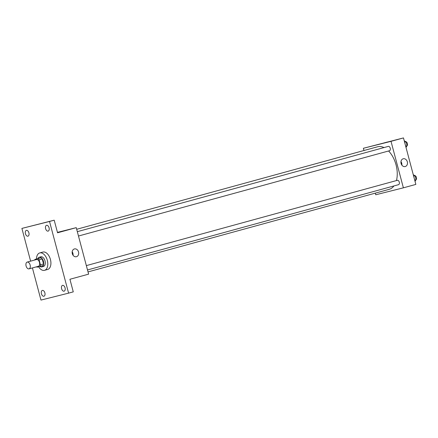 <?xml version="1.0" encoding="UTF-8"?>
<svg xmlns="http://www.w3.org/2000/svg" width="438" height="438" viewBox="0 0 438 438"><rect width="100%" height="100%" fill="white"/><g stroke="black" fill="none" stroke-linecap="round" stroke-linejoin="round"><path stroke-width="0.66" d="M29.012 268.866A3.509 2.075 74.7 0 1 26.099 266.003A3.509 2.075 74.7 0 1 27.178 262.094A3.509 2.075 74.7 0 1 30.113 264.924A3.509 2.075 74.7 0 1 29.034 268.861A3.509 2.075 74.7 0 1 29.012 268.866M27.178 262.094L36.529 259.526A3.509 2.075 74.7 0 1 39.458 262.362A3.509 2.075 74.7 0 1 38.385 266.293A3.509 2.075 74.7 0 1 38.358 266.304M34.952 259.411L41.019 257.812A4.763 2.82 74.7 0 1 42.212 258.995L43.537 263.966L40.422 264.82L39.097 259.849A4.763 2.82 74.7 0 0 37.903 258.666L34.952 259.411A4.763 2.82 74.7 0 0 34.69 260.035M40.422 264.82A4.763 2.82 74.7 0 1 39.962 266.413L37.011 267.158A4.763 2.82 74.7 0 1 36.546 266.802M43.537 263.966A4.763 2.82 74.7 0 1 43.083 265.559L39.962 266.413M39.951 266.419A5.01 2.967 -105.3 0 0 41.9 266.89A5.01 2.967 -105.3 0 0 43.433 261.272A5.01 2.967 -105.3 0 0 39.25 257.226A5.01 2.967 -105.3 0 0 37.816 258.623M39.25 257.226L40.805 256.799A5.01 2.967 74.7 0 1 44.994 260.845A5.01 2.967 74.7 0 1 43.455 266.463A5.01 2.967 74.7 0 1 43.422 266.474M42.212 258.995L39.097 259.849M41.019 257.812L37.903 258.666M36.458 258.995A9.023 5.338 74.7 0 1 39.748 252.929A9.023 5.338 74.7 0 1 47.282 260.216A9.023 5.338 74.7 0 1 44.517 270.328A9.023 5.338 74.7 0 1 44.452 270.35A9.023 5.338 74.7 0 1 38.582 266.764M39.748 252.929L42.864 252.074A9.023 5.338 74.7 0 1 50.397 259.362A9.023 5.338 74.7 0 1 47.633 269.474A9.023 5.338 74.7 0 1 47.567 269.49M49.067 227.782A3.006 1.779 74.7 0 1 48.136 231.116A3.006 1.779 74.7 0 1 45.623 228.691A3.006 1.779 74.7 0 1 46.548 225.318A3.006 1.779 74.7 0 1 49.067 227.782M65.048 287.837A3.006 1.779 74.7 0 1 64.118 291.171A3.006 1.779 74.7 0 1 61.605 288.741A3.006 1.779 74.7 0 1 62.525 285.368A3.006 1.779 74.7 0 1 65.048 287.837M44.879 292.902A3.006 1.779 74.7 0 1 43.948 296.23A3.006 1.779 74.7 0 1 41.44 293.805A3.006 1.779 74.7 0 1 42.36 290.432A3.006 1.779 74.7 0 1 44.879 292.902M28.903 232.846A3.006 1.779 74.7 0 1 27.972 236.181A3.006 1.779 74.7 0 1 25.459 233.75A3.006 1.779 74.7 0 1 26.379 230.383A3.006 1.779 74.7 0 1 28.903 232.846M32.417 267.93L40.969 300.079L68.596 293.142L49.527 221.469L21.9 228.406L30.611 261.152M68.596 293.142L73.272 291.861L69.921 279.269L88.618 274.144L76.25 227.65L57.553 232.781L54.203 220.188L21.9 228.406M54.203 220.188L49.527 221.469M76.453 256.695A4.008 3.23 -104.1 0 1 76.398 256.712A4.008 3.23 -104.1 0 1 72.286 253.607A4.008 3.23 -104.1 0 1 74.444 248.932A4.008 3.23 -104.1 0 1 78.55 251.998A4.008 3.23 -104.1 0 1 76.453 256.695M76.25 227.65L57.444 232.375M72.182 251.79A4.008 3.23 -104.1 0 1 73.053 255.261M76.683 229.288L377.551 146.785A22.053 13.052 74.7 0 1 383.984 147.573M388.577 150.99A22.053 13.052 74.7 0 1 396.428 180.582M393.937 185.936A22.053 13.052 74.7 0 1 389.218 189.32A22.053 13.052 74.7 0 1 389.053 189.358M87.507 269.967L398.58 184.661A2.256 1.336 -105.3 0 0 399.275 182.148A2.256 1.336 -105.3 0 0 397.403 180.314A2.256 1.336 -105.3 0 0 397.386 180.314L86.352 265.609M77.318 231.669L388.358 146.38A2.256 1.336 74.7 0 1 390.236 148.197A2.256 1.336 74.7 0 1 389.546 150.721A2.256 1.336 74.7 0 1 389.53 150.727M375.322 193.131L375.755 194.768L403.382 187.831L391.014 141.337L363.387 148.274L363.978 150.508M403.382 187.831L415.848 184.409L403.475 137.921L363.387 148.274M403.475 137.921L391.014 141.337M405.238 166.533A4.008 3.23 -104.1 0 1 405.183 166.549A4.008 3.23 -104.1 0 1 401.077 163.445A4.008 3.23 -104.1 0 1 403.234 158.77A4.008 3.23 -104.1 0 1 407.335 161.841A4.008 3.23 -104.1 0 1 405.238 166.533M384.405 142.832L387.466 142.005L384.405 142.832M384.077 142.908L387.46 142.005M400.967 161.627A4.008 3.23 -104.1 0 1 401.843 165.104M415.049 181.403L416.1 179.668L415.06 175.753L413.269 174.729M416.1 179.668L414.687 180.056M415.06 175.753L413.647 176.142M414.77 175.589A2.256 1.336 74.7 0 1 416.39 177.368A2.256 1.336 74.7 0 1 416.012 179.81M406.015 147.464L407.072 145.728L406.026 141.813L404.241 140.79M407.072 145.728L405.659 146.117M406.026 141.813L404.619 142.202M405.741 141.649A2.256 1.336 74.7 0 1 407.362 143.429A2.256 1.336 74.7 0 1 406.984 145.87M29.034 268.861L38.385 266.293M43.455 266.463L41.9 266.89M47.633 269.474L44.517 270.328M389.218 189.32L88.027 271.91M389.546 150.721L78.479 236.027"/></g></svg>
